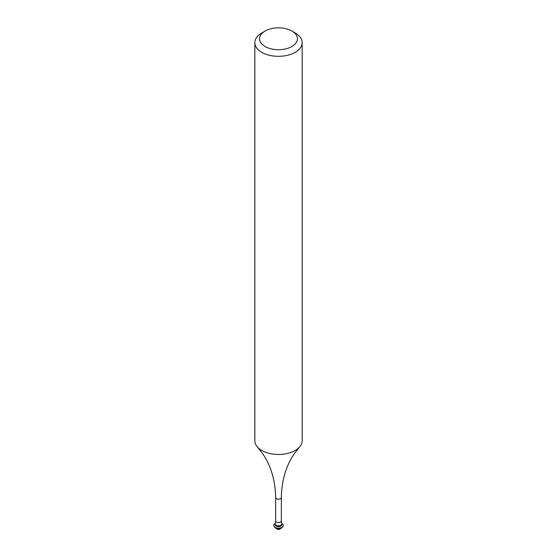 <?xml version="1.0" encoding="UTF-8"?>
<svg xmlns="http://www.w3.org/2000/svg" width="557" height="557" viewBox="0 0 557 557"><rect width="100%" height="100%" fill="white"/><g stroke="black" fill="none" stroke-linecap="round" stroke-linejoin="round"><path stroke-width="0.84" d="M265.111 46.516A18.938 10.931 -0 0 0 291.889 46.516A18.938 10.931 -0 0 0 291.889 31.053L295.238 32.988A23.672 13.667 180 0 1 302.173 42.652A23.672 13.667 180 0 1 287.558 55.275A23.672 13.667 180 0 1 261.762 52.316A23.672 13.667 180 0 1 254.828 42.652A23.672 13.667 180 0 1 261.762 32.988L265.111 31.053A18.938 10.931 -0 0 0 265.111 46.516M254.828 42.652L254.828 440.796A23.672 13.667 -0 0 0 257.557 447.167A23.672 13.667 -0 0 0 261.762 450.46A23.672 13.667 -0 0 0 299.443 447.167A23.672 13.667 -0 0 0 302.173 440.796L302.173 42.652M281.334 520.906A2.834 1.636 -0 0 1 279.586 522.417A2.834 1.636 -0 0 1 276.495 522.062A2.834 1.636 -0 0 1 275.666 520.906L275.276 523.601A3.272 1.887 -0 0 0 275.228 523.921A3.272 1.887 -0 0 0 276.188 525.258A3.272 1.887 -0 0 0 279.753 525.669A3.272 1.887 -0 0 0 281.772 523.921A3.272 1.887 -0 0 0 281.724 523.601L281.334 520.906L281.334 497.533C281.717 480.28 286.082 465.61 294.43 453.523L299.443 447.167M275.228 523.921L275.228 524.75A3.272 1.887 -0 0 0 276.188 526.087A3.272 1.887 -0 0 0 279.753 526.497A3.272 1.887 -0 0 0 281.772 524.75L281.772 523.921M275.332 523.406A4.734 2.736 -0 0 0 273.766 525.439A4.734 2.736 -0 0 0 275.151 527.375A4.734 2.736 -0 0 0 280.31 527.966A4.734 2.736 -0 0 0 283.235 525.439A4.734 2.736 -0 0 0 281.849 523.503A4.734 2.736 -0 0 0 281.668 523.406M273.772 525.543A4.734 2.736 -0 0 0 273.766 525.655A4.734 2.736 -0 0 0 275.151 527.583A4.734 2.736 -0 0 0 280.31 528.182A4.734 2.736 -0 0 0 283.235 525.655A4.734 2.736 -0 0 0 283.228 525.543M280.812 528.502L279.698 529.15A1.692 0.975 -0 0 1 277.302 529.15L276.188 528.502A3.272 1.887 -0 0 0 280.812 528.502A3.272 1.887 -0 0 0 281.64 527.702M275.36 527.702A3.272 1.887 -0 0 0 276.188 528.502L277.302 529.15M295.238 32.988L291.889 31.053A18.938 10.931 -0 0 0 265.111 31.053M275.666 520.906L275.666 497.533A2.834 1.636 -0 0 0 276.495 498.689A2.834 1.636 -0 0 0 279.586 499.044A2.834 1.636 -0 0 0 281.334 497.533M275.666 497.533C275.283 480.28 270.918 465.61 262.57 453.523L257.557 447.167"/></g></svg>
